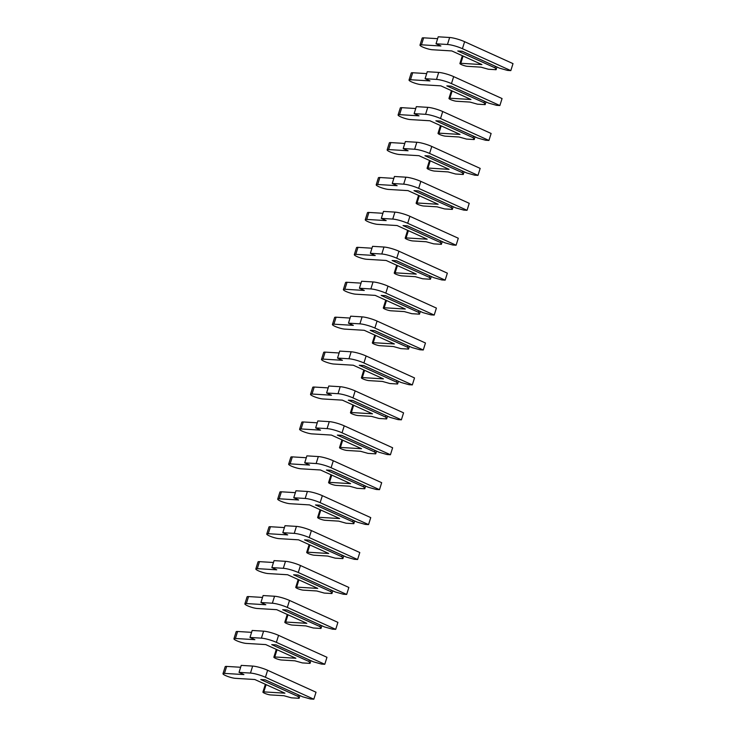<?xml version="1.0" encoding="UTF-8"?>
<svg xmlns="http://www.w3.org/2000/svg" width="736" height="736" viewBox="0 0 736 736"><rect width="100%" height="100%" fill="white"/><g stroke="black" fill="none" stroke-linecap="round" stroke-linejoin="round"><path stroke-width="1.1" d="M310.537 698.998L302.551 696.762L265.172 679.816L260.774 679.549L298.163 696.495L299.101 698.298L291.41 697.829L283.93 695.732L270.517 694.922A4.462 0.773 17.4 0 1 265.668 693.708A4.462 0.773 17.4 0 1 262.918 692.07A4.462 0.773 17.4 0 1 263.828 691.886L284.924 693.174L254.803 679.512L235.345 678.325A7.25 1.26 17.4 0 1 227.461 676.356A7.25 1.26 17.4 0 1 222.99 673.698A7.25 1.26 17.4 0 1 224.471 673.394L243.92 674.581L239.034 672.373L250.47 673.072A11.15 1.941 17.4 0 1 265.429 677.267L313.83 699.2L310.537 698.998M298.338 694.848L265.107 679.816M298.163 696.495L298.338 694.876M299.957 695.584L299.101 698.298M262.918 692.07L265.107 685.087A4.462 0.773 17.4 0 1 266.018 684.903L266.782 684.949M222.99 673.698L225.179 666.715A7.25 1.26 17.4 0 1 226.651 666.411L240.635 667.267M239.034 672.373L241.224 665.39L252.66 666.08A11.15 1.941 17.4 0 1 267.619 670.275L316.02 692.217L313.83 699.2M321.476 664.074L313.499 661.839L276.12 644.902L271.722 644.626L309.102 661.572L310.049 663.384L302.358 662.915L294.869 660.818L281.465 659.999A4.462 0.773 17.4 0 1 276.616 658.784A4.462 0.773 17.4 0 1 273.866 657.147A4.462 0.773 17.4 0 1 274.767 656.963L295.872 658.251L265.742 644.589L246.293 643.411A7.25 1.26 17.4 0 1 238.409 641.433A7.25 1.26 17.4 0 1 233.938 638.774A7.25 1.26 17.4 0 1 235.41 638.48L254.868 639.667L249.982 637.45L261.409 638.149A11.15 1.941 17.4 0 1 276.377 642.344L324.778 664.277L321.476 664.074M309.286 659.934L276.046 644.892M309.102 661.572L309.276 659.953M310.905 660.661L310.049 663.384M273.866 657.147L276.046 650.164A4.462 0.773 17.4 0 1 276.957 649.98L277.73 650.026M233.938 638.774L236.127 631.792A7.25 1.26 17.4 0 1 237.599 631.488L251.583 632.344M249.982 637.45L252.172 630.467L263.598 631.166A11.15 1.941 17.4 0 1 278.567 635.361L326.968 657.294L324.778 664.277M332.424 629.16L324.438 626.916L287.058 609.978L282.661 609.712L320.05 626.649L320.988 628.461L313.297 627.992L305.817 625.894L292.413 625.076A4.462 0.773 17.4 0 1 287.555 623.861A4.462 0.773 17.4 0 1 284.804 622.224A4.462 0.773 17.4 0 1 285.715 622.04L306.82 623.328L276.69 609.675L257.232 608.488A7.25 1.26 17.4 0 1 249.348 606.519A7.25 1.26 17.4 0 1 244.876 603.851A7.25 1.26 17.4 0 1 246.358 603.557L265.806 604.744L260.93 602.526L272.357 603.226A11.15 1.941 17.4 0 1 287.316 607.421L335.717 629.354L332.424 629.16M320.234 625.011L286.994 609.969M320.05 626.649L320.224 625.03M321.844 625.738L320.988 628.461M284.804 622.224L286.994 615.241A4.462 0.773 17.4 0 1 287.905 615.057L288.668 615.103M244.876 603.851L247.066 596.868A7.25 1.26 17.4 0 1 248.547 596.574L262.522 597.42M260.93 602.526L263.111 595.544L274.546 596.243A11.15 1.941 17.4 0 1 289.506 600.438L337.907 622.371L335.717 629.354M343.362 594.237L335.386 592.002L298.006 575.055L293.609 574.788L330.988 591.726L331.936 593.538L324.245 593.069L316.765 590.971L303.352 590.152A4.462 0.773 17.4 0 1 298.503 588.938A4.462 0.773 17.4 0 1 295.752 587.3A4.462 0.773 17.4 0 1 296.654 587.116L317.759 588.404L287.629 574.752L268.18 573.565A7.25 1.26 17.4 0 1 260.296 571.596A7.25 1.26 17.4 0 1 255.824 568.928A7.25 1.26 17.4 0 1 257.296 568.634L276.754 569.82L271.869 567.603L283.305 568.302A11.15 1.941 17.4 0 1 298.264 572.498L346.665 594.44L343.362 594.237M331.172 590.088L297.933 575.046M330.988 591.726L331.163 590.116M332.792 590.824L331.936 593.538M295.752 587.3L297.942 580.318A4.462 0.773 17.4 0 1 298.844 580.134L299.616 580.18M255.824 568.928L258.014 561.945A7.25 1.26 17.4 0 1 259.486 561.651L273.47 562.497M271.869 567.603L274.059 560.62L285.485 561.32A11.15 1.941 17.4 0 1 300.454 565.515L348.855 587.448L346.665 594.44M354.31 559.314L346.334 557.078L308.945 540.132L304.557 539.865L341.936 556.812L342.884 558.615L335.184 558.146L327.704 556.048L314.3 555.229A4.462 0.773 17.4 0 1 309.442 554.015A4.462 0.773 17.4 0 1 306.691 552.377A4.462 0.773 17.4 0 1 307.602 552.193L328.707 553.481L298.577 539.828L279.119 538.642A7.25 1.26 17.4 0 1 271.234 536.673A7.25 1.26 17.4 0 1 266.763 534.014A7.25 1.26 17.4 0 1 268.244 533.71L287.693 534.897L282.817 532.689L294.244 533.379A11.15 1.941 17.4 0 1 309.212 537.574L357.604 559.516L354.31 559.314M341.936 556.812L342.111 555.192L308.881 540.132M343.73 555.901L342.884 558.615M306.691 552.377L308.881 545.394A4.462 0.773 17.4 0 1 309.792 545.21L310.555 545.256M266.763 534.014L268.953 527.022A7.25 1.26 17.4 0 1 270.434 526.728L284.418 527.583M282.817 532.689L285.007 525.697L296.433 526.396A11.15 1.941 17.4 0 1 311.392 530.592L359.794 552.534L357.604 559.516M365.258 524.391L357.273 522.155L319.893 505.209L315.496 504.942L352.875 521.888L353.823 523.692L346.132 523.222L338.652 521.125L325.238 520.306A4.462 0.773 17.4 0 1 320.39 519.101A4.462 0.773 17.4 0 1 317.639 517.463A4.462 0.773 17.4 0 1 318.541 517.279L339.646 518.558L309.516 504.905L290.067 503.718A7.25 1.26 17.4 0 1 282.182 501.75A7.25 1.26 17.4 0 1 277.711 499.091A7.25 1.26 17.4 0 1 279.183 498.787L298.641 499.974L293.756 497.766L305.192 498.465A11.15 1.941 17.4 0 1 320.151 502.66L368.552 524.593L365.258 524.391M352.875 521.888L353.05 520.269L319.82 505.209M354.678 520.978L353.823 523.692M317.639 517.463L319.829 510.471A4.462 0.773 17.4 0 1 320.73 510.287L321.503 510.342M277.711 499.091L279.901 492.108A7.25 1.26 17.4 0 1 281.373 491.804L295.357 492.66M293.756 497.766L295.946 490.783L307.381 491.473A11.15 1.941 17.4 0 1 322.34 495.668L370.742 517.61L368.552 524.593M376.197 489.468L368.221 487.232L330.832 470.286L326.444 470.019L363.823 486.965L364.771 488.778L357.07 488.308L349.591 486.211L336.186 485.392A4.462 0.773 17.4 0 1 331.329 484.178A4.462 0.773 17.4 0 1 328.578 482.54A4.462 0.773 17.4 0 1 329.489 482.356L350.594 483.644L320.464 469.982L301.006 468.804A7.25 1.26 17.4 0 1 293.121 466.826A7.25 1.26 17.4 0 1 288.65 464.168A7.25 1.26 17.4 0 1 290.131 463.873L309.58 465.051L304.704 462.843L316.13 463.542A11.15 1.941 17.4 0 1 331.099 467.737L379.491 489.67L376.197 489.468M363.823 486.965L363.998 485.346L330.768 470.286M365.617 486.054L364.771 488.778M328.578 482.54L330.768 475.557A4.462 0.773 17.4 0 1 331.678 475.373L332.442 475.419M288.65 464.168L290.84 457.185A7.25 1.26 17.4 0 1 292.321 456.881L306.305 457.737M304.704 462.843L306.894 455.86L318.32 456.559A11.15 1.941 17.4 0 1 333.288 460.754L381.68 482.687L379.491 489.67M387.145 454.544L379.16 452.309L341.78 435.372L337.382 435.105L374.762 452.042L375.71 453.854L368.018 453.385L360.539 451.288L347.125 450.469A4.462 0.773 17.4 0 1 342.277 449.254A4.462 0.773 17.4 0 1 339.526 447.617A4.462 0.773 17.4 0 1 340.428 447.433L361.532 448.721L331.402 435.068L311.954 433.881A7.25 1.26 17.4 0 1 304.069 431.903A7.25 1.26 17.4 0 1 299.598 429.244A7.25 1.26 17.4 0 1 301.07 428.95L320.528 430.137L315.643 427.92L327.078 428.619A11.15 1.941 17.4 0 1 342.038 432.814L390.439 454.747L387.145 454.544M374.946 450.404L341.716 435.362M374.762 452.042L374.937 450.423M376.565 451.131L375.71 453.854M339.526 447.617L341.716 440.634A4.462 0.773 17.4 0 1 342.617 440.45L343.39 440.496M299.598 429.244L301.788 422.262A7.25 1.26 17.4 0 1 303.26 421.967L317.244 422.814M315.643 427.92L317.832 420.937L329.268 421.636A11.15 1.941 17.4 0 1 344.227 425.831L392.628 447.764L390.439 454.747M398.084 419.63L390.108 417.386L352.728 400.448L348.33 400.182L385.71 417.119L386.658 418.931L378.957 418.462L371.478 416.364L358.073 415.546A4.462 0.773 17.4 0 1 353.216 414.331A4.462 0.773 17.4 0 1 350.465 412.694A4.462 0.773 17.4 0 1 351.376 412.51L372.48 413.798L342.35 400.145L322.892 398.958A7.25 1.26 17.4 0 1 315.008 396.989A7.25 1.26 17.4 0 1 310.537 394.321A7.25 1.26 17.4 0 1 312.018 394.027L331.467 395.214L326.591 392.996L338.017 393.696A11.15 1.941 17.4 0 1 352.986 397.891L401.387 419.824L398.084 419.63M385.894 415.481L352.654 400.439M385.71 417.119L385.885 415.5M387.504 416.208L386.658 418.931M350.465 412.694L352.654 405.711A4.462 0.773 17.4 0 1 353.565 405.527L354.329 405.573M310.537 394.321L312.726 387.338A7.25 1.26 17.4 0 1 314.208 387.044L328.192 387.89M326.591 392.996L328.78 386.014L340.207 386.713A11.15 1.941 17.4 0 1 355.175 390.908L403.567 412.841L401.387 419.824M409.032 384.707L401.046 382.472L363.667 365.525L359.269 365.258L396.649 382.196L397.596 384.008L389.905 383.539L382.426 381.441L369.012 380.622A4.462 0.773 17.4 0 1 364.164 379.408A4.462 0.773 17.4 0 1 361.413 377.77A4.462 0.773 17.4 0 1 362.324 377.586L383.419 378.874L353.298 365.222L333.84 364.035A7.25 1.26 17.4 0 1 325.956 362.066A7.25 1.26 17.4 0 1 321.485 359.407A7.25 1.26 17.4 0 1 322.957 359.104L342.415 360.29L337.53 358.073L348.965 358.772A11.15 1.941 17.4 0 1 363.924 362.968L412.326 384.91L409.032 384.707M396.833 380.558L363.602 365.525M396.649 382.196L396.833 380.586M398.452 381.294L397.596 384.008M361.413 377.77L363.602 370.788A4.462 0.773 17.4 0 1 364.504 370.604L365.277 370.65M321.485 359.407L323.674 352.415A7.25 1.26 17.4 0 1 325.146 352.121L339.13 352.976M337.53 358.073L339.719 351.09L351.155 351.79A11.15 1.941 17.4 0 1 366.114 355.985L414.515 377.927L412.326 384.91M419.971 349.784L411.994 347.548L374.615 330.602L370.217 330.335L407.597 347.282L408.544 349.085L400.853 348.616L393.364 346.518L379.96 345.699A4.462 0.773 17.4 0 1 375.102 344.494A4.462 0.773 17.4 0 1 372.352 342.856A4.462 0.773 17.4 0 1 373.262 342.672L394.367 343.951L364.237 330.298L344.779 329.112A7.25 1.26 17.4 0 1 336.895 327.143A7.25 1.26 17.4 0 1 332.433 324.484A7.25 1.26 17.4 0 1 333.905 324.18L353.354 325.367L348.478 323.159L359.904 323.849A11.15 1.941 17.4 0 1 374.872 328.044L423.274 349.986L419.971 349.784M407.597 347.282L407.772 345.662L374.541 330.602M409.391 346.371L408.544 349.085M372.352 342.856L374.541 335.864A4.462 0.773 17.4 0 1 375.452 335.68L376.225 335.726M332.433 324.484L334.613 317.501A7.25 1.26 17.4 0 1 336.094 317.198L350.078 318.053M348.478 323.159L350.667 316.176L362.094 316.866A11.15 1.941 17.4 0 1 377.062 321.062L425.463 343.004L423.274 349.986M430.919 314.861L422.933 312.625L385.554 295.679L381.156 295.412L418.536 312.358L419.483 314.162L411.792 313.692L404.312 311.595L390.899 310.785A4.462 0.773 17.4 0 1 386.05 309.571A4.462 0.773 17.4 0 1 383.3 307.933A4.462 0.773 17.4 0 1 384.21 307.749L405.306 309.037L375.185 295.375L355.727 294.188A7.25 1.26 17.4 0 1 347.843 292.22A7.25 1.26 17.4 0 1 343.372 289.561A7.25 1.26 17.4 0 1 344.844 289.257L364.302 290.444L359.416 288.236L370.852 288.935A11.15 1.941 17.4 0 1 385.811 293.13L434.212 315.063L430.919 314.861M418.536 312.358L418.72 310.739L385.489 295.679M420.339 311.448L419.483 314.162M383.3 307.933L385.489 300.95A4.462 0.773 17.4 0 1 386.4 300.766L387.164 300.812M343.372 289.561L345.561 282.578A7.25 1.26 17.4 0 1 347.033 282.274L361.017 283.13M359.416 288.236L361.606 281.253L373.042 281.943A11.15 1.941 17.4 0 1 388.001 286.138L436.402 308.08L434.212 315.063M441.858 279.938L433.881 277.702L396.502 260.765L392.104 260.489L429.484 277.435L430.431 279.248L422.74 278.778L415.251 276.681L401.847 275.862A4.462 0.773 17.4 0 1 396.989 274.648A4.462 0.773 17.4 0 1 394.238 273.01A4.462 0.773 17.4 0 1 395.149 272.826L416.254 274.114L386.124 260.461L366.675 259.274A7.25 1.26 17.4 0 1 358.782 257.296A7.25 1.26 17.4 0 1 354.32 254.638A7.25 1.26 17.4 0 1 355.792 254.343L375.25 255.53L370.364 253.313L381.791 254.012A11.15 1.941 17.4 0 1 396.759 258.207L445.16 280.14L441.858 279.938M429.668 275.798L396.428 260.756M429.484 277.435L429.658 275.816M431.278 276.524L430.431 279.248M394.238 273.01L396.428 266.027A4.462 0.773 17.4 0 1 397.339 265.843L398.112 265.889M354.32 254.638L356.509 247.655A7.25 1.26 17.4 0 1 357.981 247.351L371.965 248.207M370.364 253.313L372.554 246.33L383.98 247.029A11.15 1.941 17.4 0 1 398.949 251.224L447.35 273.157L445.16 280.14M452.806 245.024L444.82 242.779L407.44 225.842L403.043 225.575L440.432 242.512L441.37 244.324L433.679 243.855L426.199 241.758L412.786 240.939A4.462 0.773 17.4 0 1 407.937 239.724A4.462 0.773 17.4 0 1 405.186 238.087A4.462 0.773 17.4 0 1 406.097 237.903L427.193 239.191L397.072 225.538L377.614 224.351A7.25 1.26 17.4 0 1 369.73 222.382A7.25 1.26 17.4 0 1 365.258 219.714A7.25 1.26 17.4 0 1 366.74 219.42L386.188 220.607L381.303 218.39L392.739 219.089A11.15 1.941 17.4 0 1 407.698 223.284L456.099 245.217L452.806 245.024M440.606 240.874L407.376 225.832M440.432 242.512L440.606 240.893M442.226 241.601L441.37 244.324M405.186 238.087L407.376 231.104A4.462 0.773 17.4 0 1 408.287 230.92L409.05 230.966M365.258 219.714L367.448 212.732A7.25 1.26 17.4 0 1 368.92 212.437L382.904 213.284M381.303 218.39L383.493 211.407L394.928 212.106A11.15 1.941 17.4 0 1 409.888 216.301L458.289 238.234L456.099 245.217M463.744 210.1L455.768 207.865L418.388 190.918L413.991 190.652L451.37 207.589L452.318 209.401L444.627 208.932L437.138 206.834L423.734 206.016A4.462 0.773 17.4 0 1 418.876 204.801A4.462 0.773 17.4 0 1 416.134 203.164A4.462 0.773 17.4 0 1 417.036 202.98L438.141 204.268L408.011 190.615L388.562 189.428A7.25 1.26 17.4 0 1 380.668 187.459A7.25 1.26 17.4 0 1 376.206 184.791A7.25 1.26 17.4 0 1 377.678 184.497L397.136 185.684L392.251 183.466L403.678 184.166A11.15 1.941 17.4 0 1 418.646 188.361L467.047 210.303L463.744 210.1M451.554 205.951L418.315 190.918M451.37 207.589L451.545 205.979M453.174 206.687L452.318 209.401M416.134 203.164L418.315 196.181A4.462 0.773 17.4 0 1 419.226 195.997L419.998 196.043M376.206 184.791L378.396 177.808A7.25 1.26 17.4 0 1 379.868 177.514L393.852 178.37M392.251 183.466L394.441 176.484L405.867 177.183A11.15 1.941 17.4 0 1 420.836 181.378L469.237 203.311L467.047 210.303M474.692 175.177L466.707 172.942L429.327 155.995L424.93 155.728L462.318 172.675L463.257 174.478L455.566 174.009L448.086 171.911L434.672 171.092A4.462 0.773 17.4 0 1 429.824 169.878A4.462 0.773 17.4 0 1 427.073 168.24A4.462 0.773 17.4 0 1 427.984 168.056L449.089 169.344L418.959 155.692L399.501 154.505A7.25 1.26 17.4 0 1 391.616 152.536A7.25 1.26 17.4 0 1 387.145 149.877A7.25 1.26 17.4 0 1 388.626 149.574L408.075 150.76L403.199 148.552L414.626 149.242A11.15 1.941 17.4 0 1 429.585 153.438L477.986 175.38L474.692 175.177M462.502 171.028L429.263 155.995M462.318 172.675L462.493 171.056M464.112 171.764L463.257 174.478M427.073 168.24L429.263 161.258A4.462 0.773 17.4 0 1 430.174 161.074L430.937 161.12M387.145 149.877L389.335 142.885A7.25 1.26 17.4 0 1 390.816 142.591L404.791 143.446M403.199 148.552L405.38 141.56L416.815 142.26A11.15 1.941 17.4 0 1 431.774 146.455L480.176 168.397L477.986 175.38M485.631 140.254L477.655 138.018L440.275 121.072L435.878 120.805L473.257 137.752L474.205 139.555L466.514 139.086L459.034 136.988L445.62 136.178A4.462 0.773 17.4 0 1 440.772 134.964A4.462 0.773 17.4 0 1 438.021 133.326A4.462 0.773 17.4 0 1 438.923 133.142L460.028 134.43L429.898 120.768L410.449 119.582A7.25 1.26 17.4 0 1 402.564 117.613A7.25 1.26 17.4 0 1 398.093 114.954A7.25 1.26 17.4 0 1 399.565 114.65L419.023 115.837L414.138 113.629L425.574 114.328A11.15 1.941 17.4 0 1 440.533 118.524L488.934 140.456L485.631 140.254M473.257 137.752L473.432 136.132L440.202 121.072M475.06 136.841L474.205 139.555M438.021 133.326L440.211 126.334A4.462 0.773 17.4 0 1 441.112 126.16L441.885 126.206M398.093 114.954L400.283 107.971A7.25 1.26 17.4 0 1 401.755 107.668L415.739 108.523M414.138 113.629L416.328 106.646L427.754 107.336A11.15 1.941 17.4 0 1 442.722 111.532L491.124 133.474L488.934 140.456M496.579 105.331L488.603 103.095L451.214 86.158L446.826 85.882L484.205 102.828L485.153 104.641L477.452 104.172L469.973 102.074L456.568 101.255A4.462 0.773 17.4 0 1 451.711 100.041A4.462 0.773 17.4 0 1 448.96 98.403A4.462 0.773 17.4 0 1 449.871 98.219L470.976 99.507L440.846 85.845L421.388 84.668A7.25 1.26 17.4 0 1 413.503 82.69A7.25 1.26 17.4 0 1 409.032 80.031A7.25 1.26 17.4 0 1 410.513 79.736L429.962 80.914L425.086 78.706L436.512 79.405A11.15 1.941 17.4 0 1 451.472 83.6L499.873 105.533L496.579 105.331M484.205 102.828L484.38 101.209L451.15 86.149M485.999 101.918L485.153 104.641M448.96 98.403L451.15 91.42A4.462 0.773 17.4 0 1 452.06 91.236L452.824 91.282M409.032 80.031L411.222 73.048A7.25 1.26 17.4 0 1 412.703 72.744L426.678 73.6M425.086 78.706L427.266 71.723L438.702 72.422A11.15 1.941 17.4 0 1 453.661 76.618L502.062 98.55L499.873 105.533M507.527 70.408L499.542 68.172L462.162 51.235L457.764 50.968L495.144 67.905L496.092 69.718L488.4 69.248L480.921 67.151L467.507 66.332A4.462 0.773 17.4 0 1 462.659 65.118A4.462 0.773 17.4 0 1 459.908 63.48A4.462 0.773 17.4 0 1 460.81 63.296L481.914 64.584L451.784 50.931L432.336 49.744A7.25 1.26 17.4 0 1 424.451 47.766A7.25 1.26 17.4 0 1 419.98 45.108A7.25 1.26 17.4 0 1 421.452 44.813L440.91 46L436.025 43.783L447.46 44.482A11.15 1.941 17.4 0 1 462.42 48.677L510.821 70.61L507.527 70.408M495.144 67.905L495.319 66.286L462.088 51.226M496.947 66.994L496.092 69.718M459.908 63.48L462.098 56.497A4.462 0.773 17.4 0 1 462.999 56.313L463.772 56.359M419.98 45.108L422.17 38.125A7.25 1.26 17.4 0 1 423.642 37.83L437.626 38.677M436.025 43.783L438.214 36.8L449.641 37.499A11.15 1.941 17.4 0 1 464.609 41.694L513.01 63.627L510.821 70.61M266.018 684.903L263.828 691.886M226.651 666.411L224.471 673.394M252.66 666.08L250.47 673.072M267.619 670.275L265.429 677.267M276.957 649.98L274.767 656.963M237.599 631.488L235.41 638.48M263.598 631.166L261.409 638.149M278.567 635.361L276.377 642.344M287.905 615.057L285.715 622.04M248.547 596.574L246.358 603.557M274.546 596.243L272.357 603.226M289.506 600.438L287.316 607.421M298.844 580.134L296.654 587.116M259.486 561.651L257.296 568.634M285.485 561.32L283.305 568.302M300.454 565.515L298.264 572.498M309.792 545.21L307.602 552.193M270.434 526.728L268.244 533.71M296.433 526.396L294.244 533.379M311.392 530.592L309.212 537.574M320.73 510.287L318.541 517.279M281.373 491.804L279.183 498.787M307.381 491.473L305.192 498.465M322.34 495.668L320.151 502.66M331.678 475.373L329.489 482.356M292.321 456.881L290.131 463.873M318.32 456.559L316.13 463.542M333.288 460.754L331.099 467.737M342.617 440.45L340.428 447.433M303.26 421.967L301.07 428.95M329.268 421.636L327.078 428.619M344.227 425.831L342.038 432.814M353.565 405.527L351.376 412.51M314.208 387.044L312.018 394.027M340.207 386.713L338.017 393.696M355.175 390.908L352.986 397.891M364.504 370.604L362.324 377.586M325.146 352.121L322.957 359.104M351.155 351.79L348.965 358.772M366.114 355.985L363.924 362.968M375.452 335.68L373.262 342.672M336.094 317.198L333.905 324.18M362.094 316.866L359.904 323.849M377.062 321.062L374.872 328.044M386.4 300.766L384.21 307.749M347.033 282.274L344.844 289.257M373.042 281.943L370.852 288.935M388.001 286.138L385.811 293.13M397.339 265.843L395.149 272.826M357.981 247.351L355.792 254.343M383.98 247.029L381.791 254.012M398.949 251.224L396.759 258.207M408.287 230.92L406.097 237.903M368.92 212.437L366.74 219.42M394.928 212.106L392.739 219.089M409.888 216.301L407.698 223.284M419.226 195.997L417.036 202.98M379.868 177.514L377.678 184.497M405.867 177.183L403.678 184.166M420.836 181.378L418.646 188.361M430.174 161.074L427.984 168.056M390.816 142.591L388.626 149.574M416.815 142.26L414.626 149.242M431.774 146.455L429.585 153.438M441.112 126.16L438.923 133.142M401.755 107.668L399.565 114.65M427.754 107.336L425.574 114.328M442.722 111.532L440.533 118.524M452.06 91.236L449.871 98.219M412.703 72.744L410.513 79.736M438.702 72.422L436.512 79.405M453.661 76.618L451.472 83.6M462.999 56.313L460.81 63.296M423.642 37.83L421.452 44.813M449.641 37.499L447.46 44.482M464.609 41.694L462.42 48.677"/></g></svg>
